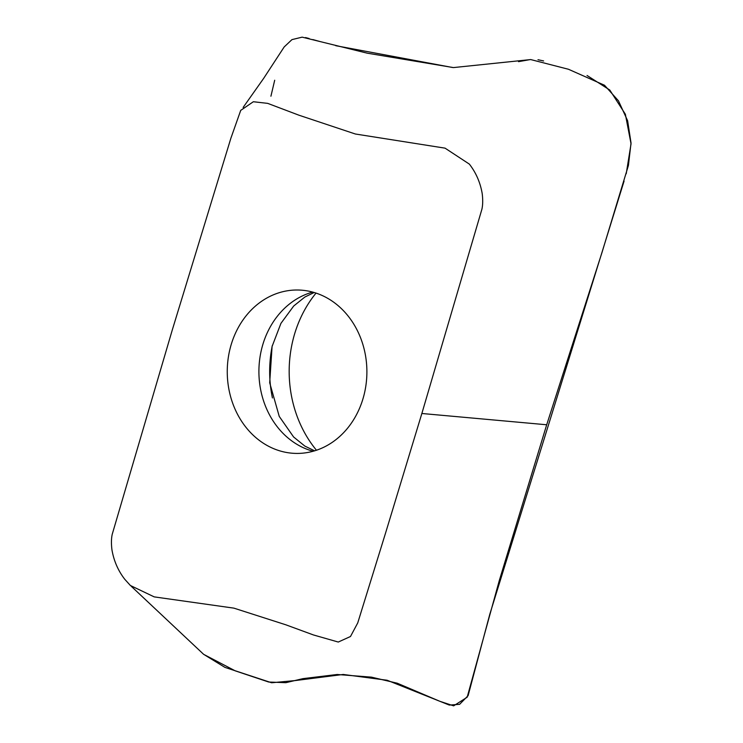 <?xml version="1.0" encoding="UTF-8"?>
<svg xmlns="http://www.w3.org/2000/svg" width="743" height="743" viewBox="0 0 743 743"><rect width="100%" height="100%" fill="white"/><g stroke="black" fill="none" stroke-linecap="round" stroke-linejoin="round"><path stroke-width="1.11" d="M469.353 164.11L445.057 148.154L355.386 134.009L298.946 115.202L267.694 103.37L253.354 101.735L240.723 110.373L230.869 138.272L172.292 329.929L112.249 534.198C111.283 538.471 111.181 543.709 111.961 549.913C113.883 560.974 118.165 570.773 124.796 579.317L130.378 585.484L154.191 596.88L233.924 608.145L285.869 624.817L313.462 634.959L338.26 642.045L350.492 636.5L357.736 622.922L385.589 532.963L421.857 413.489L481.901 209.229C482.866 204.957 482.959 199.718 482.188 193.505C480.266 182.444 475.984 172.645 469.353 164.11M277.928 450.267A81.711 69.823 89.8 0 1 229.931 349.229A81.711 69.823 89.8 0 1 296.856 290.002A81.711 69.823 89.8 0 1 366.893 371.528A81.711 69.823 89.8 0 1 297.293 453.425A81.711 69.823 89.8 0 1 277.928 450.267M316.035 293.086A113.233 96.748 -90.2 0 0 292.881 340.322A113.233 96.748 -90.2 0 0 316.462 450.23M421.857 413.489L546.699 424.773L499.287 580.562L467.171 697.222L453.639 705.85L439.921 701.327L397.236 683.207L371.426 677.142L337.183 674.486L302.865 678.656L285.851 682.687L268.678 682.028L235.187 670.827L203.656 654.351L131.186 586.218M243.156 107.41L263.644 78.396L284.179 46.948L291.953 39.62L302.16 37.15L367.172 53.162L453.434 67.585L530.716 59.57L568.451 69.257L604.505 85.25L618.473 100.844L627.621 120.747L631.03 142.981L628.429 165.383L602.136 252.035L546.699 424.773M587.054 75.489L609.789 90.033L625.374 114.255L631.039 143.836L626.219 173.769M624.074 181.088L489.786 614.303L468.109 695.643L459.601 704.336L449.301 705.07L387.177 680.263L343.247 674.458L295.463 680.542L271.622 682.761L224.943 667.39L203.601 654.295M270.916 96.218L274.696 80.244M305.512 37.559L309.116 38.515M312.812 39.565L320.112 41.571M335.762 45.694L452.441 67.474M518.53 61.66L529.898 59.635M537.988 59.719L543.607 60.945M312.682 292.083A81.711 69.823 -90.2 0 0 261.582 349.145A81.711 69.823 -90.2 0 0 313.109 451.252M272.3 345.588A110.261 94.222 -90.2 0 0 272.43 397.96M314.586 450.825L304.834 446.079L293.587 436.958L279.247 416.414L269.69 382.766L272.077 346.47L280.938 323.363L293.708 306.005L304.825 297.061L314.159 292.501"/></g></svg>

